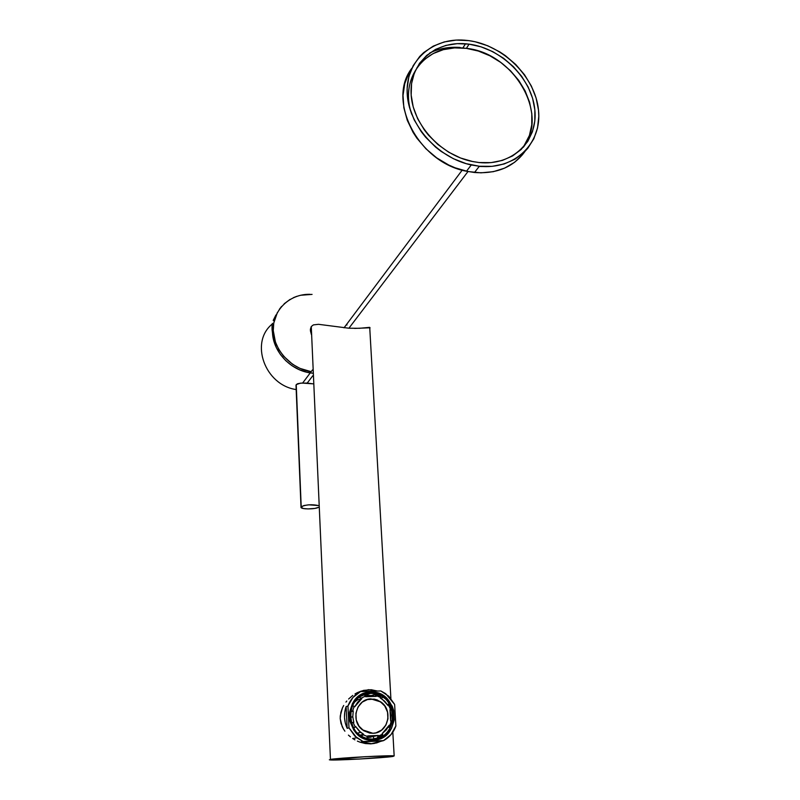 <?xml version="1.0" encoding="UTF-8"?>
<svg xmlns="http://www.w3.org/2000/svg" width="800" height="800" viewBox="0 0 800 800"><rect width="100%" height="100%" fill="white"/><g stroke="black" fill="none" stroke-linecap="round" stroke-linejoin="round"><path stroke-width="1.2" d="M346.72 324.23L347 324.99M372.89 739.06C400.54 738.82 397.7 691.36 370.47 693.39L370.73 692.17C399.31 690.04 402.32 739.86 373.28 740.14L372.89 739.06C367.77 739.22 363.11 737.67 358.92 734.42C342.55 722.55 351.15 692.94 370.47 693.39C375.1 693.29 379.36 694.6 383.26 697.33C400.39 708.26 392.99 739.13 372.89 739.06L373.28 740.14L381.82 737.92L385.59 735.53L391.41 728.64L394.25 719.87L393.72 710.57L392.2 706.15L386.93 698.61L383.38 695.77L379.4 693.7L370.73 692.17L362.22 694.25L358.43 696.58L352.51 703.39L349.54 712.16L349.33 716.88L350 721.58L353.83 730.16L356.85 733.72L364.5 738.67L373.28 740.14C344.07 742.49 341.74 691.74 370.73 692.17L370.47 693.39L365.22 695.08L370.47 693.39C342.87 693 345.1 741.3 372.89 739.06M360.51 691.59L368.66 689.67L377.51 691.06L371.26 689.73L363.52 690.39L358.64 692.21L360.51 691.59L380.81 690.96L385.64 693.64L394.63 704.41L395.88 725.98C393.54 732.52 389.43 737.4 383.55 740.61L371.5 743.71L361.16 741.88L363.05 741.5L356.7 737.73L349 727.86L347.17 728.31C343.98 721.14 343.63 713.9 346.13 706.58L347.95 706.02C350.41 699.48 354.6 694.67 360.51 691.59L352.93 697.5L347.95 706.02L349 727.86L347.95 706.02L346.13 706.58L344.78 711.93L344.5 717.5L345.31 723.04L347.17 728.31L346.13 706.58L347.17 728.31L349 727.86L354.83 736.08L363.05 741.5L383.55 740.61L361.16 741.88L370.73 743.86L376.68 742.91L381.56 740.99L361.16 741.88L383.55 740.61L391.05 734.55L395.88 725.98L394.63 704.41L388.88 696.33L380.81 690.96L360.51 691.59M365.33 743.54L370.73 743.86L365.33 743.54L359.95 742.15L365.33 743.54M357.38 741.11L359.95 742.15L357.38 741.11M352.6 738.44L354.91 739.86L352.6 738.44M348.42 735.12L350.44 736.86L348.42 735.12M344.91 731.19L343.45 729.01L344.91 731.19M342.2 726.66L343.45 729.01L340.99 723.39L340.22 718.68L342.2 726.66M340.28 715.89L340.22 718.68L340.88 712.33L342.45 707.89L340.28 715.89M343.69 705.47L342.45 707.89L343.69 705.47M345.94 702.1L346.78 701.04L345.94 702.1M348.61 699.01L352.73 695.45L348.61 699.01M355.01 693.93L357.45 692.6L355.01 693.93M361.35 691.05L357.45 692.6L361.35 691.05M479.18 166.44L482.27 166.54M417.05 67.51L424.18 59.63L433.07 53.61L443.34 49.66L454.59 47.89L466.4 48.37L478.31 51.03L489.9 55.78L500.75 62.42L510.46 70.71L518.69 80.33L525.14 90.95L529.57 102.19L531.81 113.63L531.76 124.86L529.41 135.46L523.24 147.35C549.56 114.28 513.88 52.93 466.4 48.37L469.08 44.15C501.67 48.37 531.96 78.66 534.84 109.77C538.2 140.94 512.61 166.15 479.02 162.53L491.09 162.62L502.41 160.4L512.55 155.96L521.13 149.51L527.84 141.31L532.45 131.7L534.8 121.05L534.84 109.77L532.59 98.28L528.13 86.99L521.64 76.31L513.37 66.64L503.61 58.3L492.71 51.62L481.06 46.84L469.08 44.15L457.22 43.66L445.92 45.41L435.6 49.37L426.68 55.41L419.51 63.32L414.4 72.81L411.57 83.53L411.16 95.06L413.21 106.94L417.64 118.7L424.3 129.86L428.39 135.07L437.86 144.47L448.73 152.22L460.55 158L472.85 161.6L479.02 162.53L471.76 161.37C439.96 154.8 412 123.46 411.07 93.35C409.77 63.18 434.94 41.12 465.52 43.77L469.08 44.15L466.4 48.37L462.85 47.99C426.09 44 398.7 77.82 411.77 114.34M310.41 329.25L310.45 330.91L311.27 326.55L310.41 329.25M348.91 328.22L318.5 324.31L313.38 324.9L311.27 326.55L330.45 759.42C337.49 757.99 391.22 755.04 394.17 755.92L392.95 756.44C384.16 757.93 333.39 760.69 329.69 759.87L330.45 759.42L311.27 326.55L313.38 324.9L318.5 324.31L348.91 328.22L467.99 171.53L348.91 328.22L359.61 328.29L369.53 327.36L369.9 328.27M479.33 166.25L471.26 164.96C437.61 157.86 408.11 124.64 407.15 92.78C405.81 60.85 432.38 37.53 464.66 40.19L468.79 40.62C503.34 45.13 535.42 77.22 538.51 110.21C542.1 143.25 515.01 170.07 479.33 166.25L474.51 172.5L479.33 166.25L466.21 163.67L453.33 158.68L441.21 151.46L435.59 147.1L425.53 137.11L421.2 131.57L414.12 119.72L409.41 107.22L407.25 94.59L407.15 88.39L408.89 76.52L413.15 65.75L419.71 56.48L423.78 52.52L433.26 46.13L444.21 41.94L456.21 40.09L468.79 40.62L475.15 41.77L487.73 45.76L499.73 51.87L505.38 55.65L515.73 64.48L524.5 74.74L531.37 86.06L536.11 98.02L538.51 110.21L538.8 116.25L537.54 127.93L533.85 138.73L527.83 148.23L524.02 152.38L514.92 159.24L504.17 163.97L492.15 166.34L479.33 166.25M460.11 47.44C449 46.67 438.86 48.53 429.69 53.02M411.92 68.17C386.25 100.64 418.61 162.67 466.51 171.23L474.51 172.5C496.77 174.08 513.59 167.06 524.98 151.42M311.4 334.58L310.45 330.91M310.03 294.31C289.94 293.82 273.02 309.64 273.23 329.48C273.21 349.3 290.63 368.67 311.16 371.68L299.88 368.36L292.68 364.35L283.48 356.1L278.77 349.42L275.43 342.11L273.26 330.6L273.77 323L277.4 312.48M522.65 154.53L514.57 162.31L504.67 168.11L493.32 171.68L480.94 172.84L468.01 171.54L455.06 167.78L448.74 165.03L436.73 157.89L425.97 148.82L416.9 138.2L413.12 132.44L407.27 120.3L403.86 107.78L403.02 95.39L404.76 83.61L408.99 72.91M279.33 309.34L281.59 306.43M284.15 303.79L290.09 299.39M293.4 297.67L296.9 296.3M300.55 295.27L312.07 294.4M370.05 327.78L354.6 328.41M374.54 743.38L370.73 743.86L374.53 743.39M392.95 756.44L393.99 755.89L389.26 755.79L364.96 756.72L329.34 759.78L359.06 759.06L392.95 756.44M395.19 714.11L395.37 717.09L395.19 714.11M296.25 389.57C264.84 385.17 249.46 342.25 272.31 323.99C249.46 342.25 264.84 385.17 296.25 389.57M296.24 384.61L300.34 383.17L307.22 383.08L312.74 375.82L307.22 383.08L313.09 383.84L301.94 383.06L297.73 383.68L296.24 384.61L301.19 506.7L296.24 384.61M318.54 507.34C315.23 509.32 301.9 509.46 301.02 507.51L301.19 506.7C306.11 504.58 311.86 504.2 318.46 505.56L308.81 504.82L303.94 505.54L300.93 507.12L303.34 508.51L307.92 508.93L314.86 508.41L318.54 507.34M275.91 315.02L273.2 320.42L275.91 315.02M272.42 323.36L272.04 326.42L272.42 323.36M272.06 329.57L272.04 326.42L272.49 332.79L273.4 332.84L272.49 332.79L272.06 329.57M312.62 373.19L310.25 372.89C290.52 370.22 273.26 351.9 272.49 332.79L273.7 340.37L276.39 347.73L280.47 354.59L285.78 360.69L292.11 365.78L299.21 369.67L306.82 372.22L312.62 373.19M301 506.94L296 385.21M375.47 732.97C389.02 730.63 392.5 709.61 380.77 701.95L371.03 698.92L380.83 701.93C393.67 710.25 387.98 733.38 372.92 733.29L369.73 733.09L363.74 730.75L359 726.15L356.25 720L355.92 713.26L358.04 706.97L362.27 702.08L367.96 699.33L374.25 699.12L377.32 699.99L382.73 703.52L384.86 706.03L387.6 712.11L387.98 718.79L385.92 725.08L381.74 730.01L376.06 732.83L372.92 733.29L362.5 729.86C350.1 721.01 356.47 698.59 371.09 698.9L367.09 699.57M353.25 711.05L350.38 711.88L353.25 711.05L352.77 716.75L353.25 711.05L352.58 711.07L354.18 706.33L352.27 705.73L354.18 706.33L352.58 711.07L353.25 711.05M350.13 717.48L352.77 716.75L350.13 717.48M364.64 695.13L371.33 695.57L374.84 694.46L376.26 696.38L370.92 695.76L365.66 696.72L364.28 694.8L360.29 696.53L364.28 694.8L365.63 696.02L361.33 698.09L361.83 698.57L357.17 700.04L354.19 702.39L357.17 700.04L356.61 699.49L357.17 700.04L361.83 698.57L357.7 702.13L354.68 706.81L354.18 706.33L354.68 706.81L361.83 698.57L361.33 698.09L365.63 696.02L365.66 696.72L376.26 696.38L376.22 695.68L380.68 697.46L380.39 696.67L374.84 694.46L380.39 696.67L380.68 697.46L374.84 694.46L371.33 695.75L364.64 695.13M363.45 694.89L364.08 694.86L363.45 694.89M380.25 697.97L380.68 697.46L380.25 697.97L382.39 699.3L388.14 705.64L384.69 701.22L380.25 697.97M359.02 697.4L361.33 698.09L359.02 697.4M350.47 711.39L352.58 711.07L350.47 711.39M373.62 738.81L377.19 738.08L378.41 736.16L382.7 734.03L382.52 735.43L377.19 738.08L382.52 735.43L382.7 734.03L378.41 736.16L378.37 735.45L367.7 735.9L366.65 738.36L367.74 736.61L363.21 734.85L363.66 734.32L359.9 735.15L363.66 734.32L360.68 732.38L355.66 726.56L353.51 728.21L355.21 727.08L353.14 722.44L353.81 722.42L352.77 716.75L353.81 722.42L351.09 722.72L353.14 722.44L355.21 727.08L355.66 726.56L359.15 731.04L363.66 734.32L361.31 736.08L363.21 734.85L367.74 736.61L367.7 735.9L373.08 736.48L378.37 735.45L377.19 738.08L373.62 738.81L373.5 736.48L373.62 738.81L372.77 739.07M373.5 736.48L367.18 737.51L370.92 737.19M382.7 734.03L382.2 733.55L386.29 729.92L389.24 725.22L389.54 727.12L388.07 727.45L389.54 727.12L391.46 721.23L390.62 720.99L391.05 715.33L389.98 709.73L390.82 710.01L390.13 710.19L390.82 710.01L388.25 704.32L388.14 705.64L388.57 705.13L390.82 710.01L388.25 704.32L390.64 709.71L389.98 709.73L390.62 720.99L391.28 720.96L389.54 727.12L391.46 721.23L389.74 725.7L389.24 725.22L382.2 733.55L382.7 734.03M387.45 704.54L388.25 704.32L387.45 704.54M375.99 732.84L381.68 730.02L385.86 725.09L387.91 718.81L387.53 712.13L384.8 706.05L380.11 701.5L374.18 699.14L367.07 699.58M380.57 698.14L383.26 697.33M356.7 737.73L352.8 738.57M471.26 164.96L466.51 171.23M462.19 170.15L344.02 327.83M312.48 369.92L311.16 371.68M369.72 327.4L390.89 698.51M392.82 732.2L394.17 755.92M462.85 47.99L465.52 43.77M310.25 372.89L302.65 383.03M357.43 733.12L360.68 732.38"/></g></svg>
